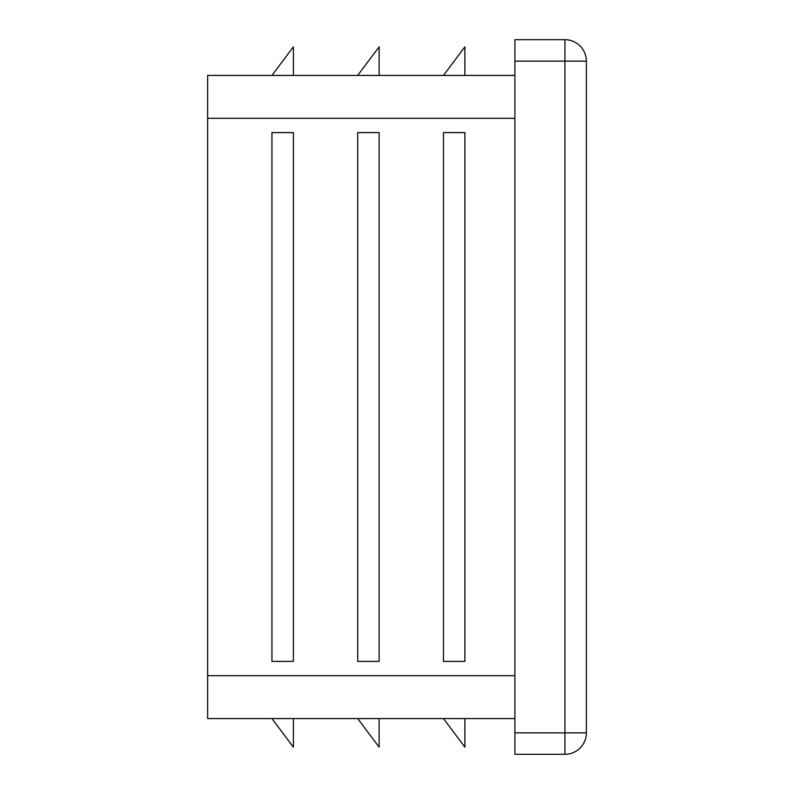 <?xml version="1.0" encoding="UTF-8"?>
<svg xmlns="http://www.w3.org/2000/svg" width="794" height="794" viewBox="0 0 794 794"><rect width="100%" height="100%" fill="white"/><g stroke="black" fill="none" stroke-linecap="round" stroke-linejoin="round"><path stroke-width="1.19" d="M357.697 132.598L357.697 661.402L379.135 661.402L379.135 132.598L357.697 132.598M514.909 75.43L207.631 75.43L207.631 718.57L514.909 718.57M443.449 132.598L443.449 661.402L464.887 661.402L464.887 132.598L443.449 132.598M271.945 132.598L271.945 661.402L293.383 661.402L293.383 132.598L271.945 132.598M564.931 39.7L564.931 61.138L586.369 61.138A21.438 21.438 0 0 0 564.931 39.7L514.909 39.7L514.909 754.3L564.931 754.3A21.438 21.438 0 0 0 586.369 732.862L564.931 732.862L564.931 754.3M586.369 61.138L586.369 732.862M357.697 718.57L379.135 747.154L379.135 718.57M271.945 718.57L293.383 747.154L293.383 718.57M443.449 75.43L464.887 46.846L464.887 75.43M357.697 75.43L379.135 46.846L379.135 75.43M271.945 75.43L293.383 46.846L293.383 75.43M443.449 718.57L464.887 747.154L464.887 718.57M514.909 118.306L207.631 118.306M514.909 675.694L207.631 675.694M514.909 61.138L564.931 61.138L564.931 732.862L514.909 732.862"/></g></svg>
